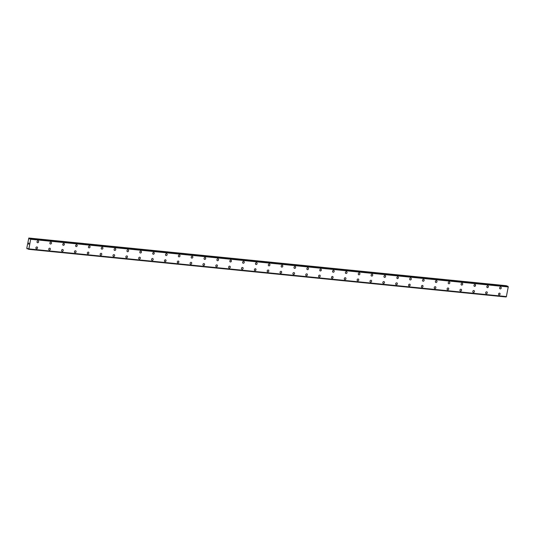 <?xml version="1.0" encoding="UTF-8"?>
<svg xmlns="http://www.w3.org/2000/svg" width="535" height="535" viewBox="0 0 535 535"><rect width="100%" height="100%" fill="white"/><g stroke="black" fill="none" stroke-linecap="round" stroke-linejoin="round"><path stroke-width="0.8" d="M38.172 240.864A0.976 0.796 -69.7 0 1 37.497 242.696A0.976 0.796 -69.7 0 1 38.172 240.864A0.976 0.796 -69.7 0 1 37.497 242.696M51.019 242.148A0.976 0.796 -69.7 0 1 50.343 243.98A0.976 0.796 -69.7 0 1 51.026 242.148A0.976 0.796 -69.7 0 1 50.35 243.98M63.872 243.432A0.976 0.796 -69.7 0 1 63.197 245.257A0.976 0.796 -69.7 0 1 63.872 243.432A0.976 0.796 -69.7 0 1 63.197 245.264M76.719 244.709A0.976 0.796 -69.7 0 1 76.044 246.541A0.976 0.796 -69.7 0 1 76.726 244.716A0.976 0.796 -69.7 0 1 76.044 246.541M89.572 245.993A0.976 0.796 -69.7 0 1 88.897 247.825A0.976 0.796 -69.7 0 1 89.572 245.993A0.976 0.796 -69.7 0 1 88.897 247.825M102.419 247.277A0.976 0.796 -69.7 0 1 101.744 249.109A0.976 0.796 -69.7 0 1 102.426 247.277A0.976 0.796 -69.7 0 1 101.744 249.109M115.272 248.561A0.976 0.796 -69.7 0 1 114.597 250.393A0.976 0.796 -69.7 0 1 115.272 248.561A0.976 0.796 -69.7 0 1 114.597 250.393M128.119 249.845A0.976 0.796 -69.7 0 1 127.444 251.677A0.976 0.796 -69.7 0 1 128.119 249.845A0.976 0.796 -69.7 0 1 127.444 251.677M140.972 251.129A0.976 0.796 -69.7 0 1 140.297 252.961A0.976 0.796 -69.7 0 1 140.972 251.129A0.976 0.796 -69.7 0 1 140.297 252.961M153.819 252.413A0.976 0.796 -69.7 0 1 153.144 254.239A0.976 0.796 -69.7 0 1 153.819 252.413A0.976 0.796 -69.7 0 1 153.144 254.239M166.673 253.69A0.976 0.796 -69.7 0 1 165.997 255.523A0.976 0.796 -69.7 0 1 166.673 253.69A0.976 0.796 -69.7 0 1 165.997 255.523M179.519 254.974A0.976 0.796 -69.7 0 1 178.844 256.807A0.976 0.796 -69.7 0 1 179.519 254.974A0.976 0.796 -69.7 0 1 178.844 256.807M192.373 256.258A0.976 0.796 -69.7 0 1 191.69 258.091A0.976 0.796 -69.7 0 1 192.373 256.258A0.976 0.796 -69.7 0 1 191.697 258.091M205.219 257.542A0.976 0.796 -69.7 0 1 204.544 259.375A0.976 0.796 -69.7 0 1 205.219 257.542A0.976 0.796 -69.7 0 1 204.544 259.375M218.073 258.826A0.976 0.796 -69.7 0 1 217.397 260.659A0.976 0.796 -69.7 0 1 218.073 258.826A0.976 0.796 -69.7 0 1 217.391 260.659M230.919 260.11A0.976 0.796 -69.7 0 1 230.244 261.936A0.976 0.796 -69.7 0 1 230.919 260.11A0.976 0.796 -69.7 0 1 230.244 261.943M243.766 261.388A0.976 0.796 -69.7 0 1 243.091 263.22A0.976 0.796 -69.7 0 1 243.773 261.388A0.976 0.796 -69.7 0 1 243.097 263.22M256.619 262.672A0.976 0.796 -69.7 0 1 255.944 264.504A0.976 0.796 -69.7 0 1 256.619 262.672A0.976 0.796 -69.7 0 1 255.944 264.504M269.466 263.956A0.976 0.796 -69.7 0 1 268.791 265.788A0.976 0.796 -69.7 0 1 269.473 263.956A0.976 0.796 -69.7 0 1 268.791 265.788M282.32 265.24A0.976 0.796 -69.7 0 1 281.644 267.072A0.976 0.796 -69.7 0 1 282.32 265.24A0.976 0.796 -69.7 0 1 281.644 267.072M295.166 266.524A0.976 0.796 -69.7 0 1 294.491 268.356A0.976 0.796 -69.7 0 1 295.166 266.524A0.976 0.796 -69.7 0 1 294.491 268.356M308.02 267.808A0.976 0.796 -69.7 0 1 307.344 269.64A0.976 0.796 -69.7 0 1 308.02 267.808A0.976 0.796 -69.7 0 1 307.344 269.64M320.866 269.085A0.976 0.796 -69.7 0 1 320.191 270.917A0.976 0.796 -69.7 0 1 320.866 269.092A0.976 0.796 -69.7 0 1 320.191 270.917M333.72 270.369A0.976 0.796 -69.7 0 1 333.044 272.201A0.976 0.796 -69.7 0 1 333.72 270.369A0.976 0.796 -69.7 0 1 333.044 272.201M346.566 271.653A0.976 0.796 -69.7 0 1 345.891 273.485A0.976 0.796 -69.7 0 1 346.566 271.653A0.976 0.796 -69.7 0 1 345.891 273.485M359.42 272.937A0.976 0.796 -69.7 0 1 358.738 274.769A0.976 0.796 -69.7 0 1 359.42 272.937A0.976 0.796 -69.7 0 1 358.744 274.769M372.266 274.221A0.976 0.796 -69.7 0 1 371.591 276.053A0.976 0.796 -69.7 0 1 372.266 274.221A0.976 0.796 -69.7 0 1 371.591 276.053M385.12 275.505A0.976 0.796 -69.7 0 1 384.438 277.337A0.976 0.796 -69.7 0 1 385.12 275.505A0.976 0.796 -69.7 0 1 384.444 277.337M397.966 276.789A0.976 0.796 -69.7 0 1 397.291 278.615A0.976 0.796 -69.7 0 1 397.966 276.789A0.976 0.796 -69.7 0 1 397.291 278.615M410.813 278.066A0.976 0.796 -69.7 0 1 410.138 279.899A0.976 0.796 -69.7 0 1 410.82 278.066A0.976 0.796 -69.7 0 1 410.144 279.899M423.666 279.35A0.976 0.796 -69.7 0 1 422.991 281.183A0.976 0.796 -69.7 0 1 423.666 279.35A0.976 0.796 -69.7 0 1 422.991 281.183M436.513 280.634A0.976 0.796 -69.7 0 1 435.838 282.467A0.976 0.796 -69.7 0 1 436.52 280.634A0.976 0.796 -69.7 0 1 435.838 282.467M449.367 281.918A0.976 0.796 -69.7 0 1 448.691 283.751A0.976 0.796 -69.7 0 1 449.367 281.918A0.976 0.796 -69.7 0 1 448.691 283.751M462.213 283.202A0.976 0.796 -69.7 0 1 461.538 285.035A0.976 0.796 -69.7 0 1 462.22 283.202A0.976 0.796 -69.7 0 1 461.538 285.035M475.067 284.486A0.976 0.796 -69.7 0 1 474.391 286.312A0.976 0.796 -69.7 0 1 475.067 284.486A0.976 0.796 -69.7 0 1 474.391 286.319M487.913 285.764A0.976 0.796 -69.7 0 1 487.238 287.596A0.976 0.796 -69.7 0 1 487.913 285.77A0.976 0.796 -69.7 0 1 487.238 287.596M500.767 287.048A0.976 0.796 -69.7 0 1 500.091 288.88A0.976 0.796 -69.7 0 1 500.767 287.048A0.976 0.796 -69.7 0 1 500.091 288.88M37.055 246.963A0.976 0.796 -69.7 0 1 36.373 248.795A0.976 0.796 -69.7 0 1 37.055 246.963A0.976 0.796 -69.7 0 1 36.38 248.795M49.902 248.247A0.976 0.796 -69.7 0 1 49.227 250.079A0.976 0.796 -69.7 0 1 49.902 248.247A0.976 0.796 -69.7 0 1 49.227 250.079M62.755 249.531A0.976 0.796 -69.7 0 1 62.08 251.363A0.976 0.796 -69.7 0 1 62.755 249.531A0.976 0.796 -69.7 0 1 62.073 251.363M75.602 250.815A0.976 0.796 -69.7 0 1 74.927 252.647A0.976 0.796 -69.7 0 1 75.602 250.815A0.976 0.796 -69.7 0 1 74.927 252.647M88.449 252.099A0.976 0.796 -69.7 0 1 87.773 253.924A0.976 0.796 -69.7 0 1 88.456 252.099A0.976 0.796 -69.7 0 1 87.78 253.924M101.302 253.376A0.976 0.796 -69.7 0 1 100.627 255.208A0.976 0.796 -69.7 0 1 101.302 253.376A0.976 0.796 -69.7 0 1 100.627 255.208M114.149 254.66A0.976 0.796 -69.7 0 1 113.474 256.492A0.976 0.796 -69.7 0 1 114.156 254.66A0.976 0.796 -69.7 0 1 113.474 256.492M127.002 255.944A0.976 0.796 -69.7 0 1 126.327 257.776A0.976 0.796 -69.7 0 1 127.002 255.944A0.976 0.796 -69.7 0 1 126.327 257.776M139.849 257.228A0.976 0.796 -69.7 0 1 139.174 259.06A0.976 0.796 -69.7 0 1 139.849 257.228A0.976 0.796 -69.7 0 1 139.174 259.06M152.702 258.512A0.976 0.796 -69.7 0 1 152.027 260.344A0.976 0.796 -69.7 0 1 152.702 258.512A0.976 0.796 -69.7 0 1 152.027 260.344M165.549 259.796A0.976 0.796 -69.7 0 1 164.874 261.622A0.976 0.796 -69.7 0 1 165.549 259.796A0.976 0.796 -69.7 0 1 164.874 261.628M178.402 261.073A0.976 0.796 -69.7 0 1 177.727 262.906A0.976 0.796 -69.7 0 1 178.402 261.08A0.976 0.796 -69.7 0 1 177.727 262.906M191.249 262.357A0.976 0.796 -69.7 0 1 190.574 264.19A0.976 0.796 -69.7 0 1 191.249 262.357A0.976 0.796 -69.7 0 1 190.574 264.19M204.102 263.641A0.976 0.796 -69.7 0 1 203.42 265.474A0.976 0.796 -69.7 0 1 204.102 263.641A0.976 0.796 -69.7 0 1 203.427 265.474M216.949 264.925A0.976 0.796 -69.7 0 1 216.274 266.758A0.976 0.796 -69.7 0 1 216.949 264.925A0.976 0.796 -69.7 0 1 216.274 266.758M229.803 266.209A0.976 0.796 -69.7 0 1 229.12 268.042A0.976 0.796 -69.7 0 1 229.803 266.209A0.976 0.796 -69.7 0 1 229.127 268.042M242.649 267.493A0.976 0.796 -69.7 0 1 241.974 269.326A0.976 0.796 -69.7 0 1 242.649 267.493A0.976 0.796 -69.7 0 1 241.974 269.326M255.496 268.771A0.976 0.796 -69.7 0 1 254.821 270.603A0.976 0.796 -69.7 0 1 255.503 268.777A0.976 0.796 -69.7 0 1 254.827 270.603M268.349 270.055A0.976 0.796 -69.7 0 1 267.674 271.887A0.976 0.796 -69.7 0 1 268.349 270.055A0.976 0.796 -69.7 0 1 267.674 271.887M281.196 271.339A0.976 0.796 -69.7 0 1 280.521 273.171A0.976 0.796 -69.7 0 1 281.203 271.339A0.976 0.796 -69.7 0 1 280.521 273.171M294.049 272.623A0.976 0.796 -69.7 0 1 293.374 274.455A0.976 0.796 -69.7 0 1 294.049 272.623A0.976 0.796 -69.7 0 1 293.374 274.455M306.896 273.907A0.976 0.796 -69.7 0 1 306.221 275.739A0.976 0.796 -69.7 0 1 306.903 273.907A0.976 0.796 -69.7 0 1 306.221 275.739M319.749 275.191A0.976 0.796 -69.7 0 1 319.074 277.023A0.976 0.796 -69.7 0 1 319.749 275.191A0.976 0.796 -69.7 0 1 319.074 277.023M332.596 276.475A0.976 0.796 -69.7 0 1 331.921 278.3A0.976 0.796 -69.7 0 1 332.596 276.475A0.976 0.796 -69.7 0 1 331.921 278.307M345.449 277.752A0.976 0.796 -69.7 0 1 344.774 279.584A0.976 0.796 -69.7 0 1 345.449 277.752A0.976 0.796 -69.7 0 1 344.774 279.584M358.296 279.036A0.976 0.796 -69.7 0 1 357.621 280.868A0.976 0.796 -69.7 0 1 358.296 279.036A0.976 0.796 -69.7 0 1 357.621 280.868M371.15 280.32A0.976 0.796 -69.7 0 1 370.474 282.152A0.976 0.796 -69.7 0 1 371.15 280.32A0.976 0.796 -69.7 0 1 370.474 282.152M383.996 281.604A0.976 0.796 -69.7 0 1 383.321 283.436A0.976 0.796 -69.7 0 1 383.996 281.604A0.976 0.796 -69.7 0 1 383.321 283.436M396.85 282.888A0.976 0.796 -69.7 0 1 396.167 284.72A0.976 0.796 -69.7 0 1 396.85 282.888A0.976 0.796 -69.7 0 1 396.174 284.72M409.696 284.172A0.976 0.796 -69.7 0 1 409.021 285.998A0.976 0.796 -69.7 0 1 409.696 284.172A0.976 0.796 -69.7 0 1 409.021 286.004M422.55 285.449A0.976 0.796 -69.7 0 1 421.868 287.282A0.976 0.796 -69.7 0 1 422.55 285.456A0.976 0.796 -69.7 0 1 421.874 287.282M435.396 286.733A0.976 0.796 -69.7 0 1 434.721 288.566A0.976 0.796 -69.7 0 1 435.396 286.733A0.976 0.796 -69.7 0 1 434.721 288.566M448.243 288.017A0.976 0.796 -69.7 0 1 447.568 289.85A0.976 0.796 -69.7 0 1 448.25 288.017A0.976 0.796 -69.7 0 1 447.574 289.85M461.096 289.301A0.976 0.796 -69.7 0 1 460.421 291.134A0.976 0.796 -69.7 0 1 461.096 289.301A0.976 0.796 -69.7 0 1 460.421 291.134M473.943 290.585A0.976 0.796 -69.7 0 1 473.268 292.418A0.976 0.796 -69.7 0 1 473.95 290.585A0.976 0.796 -69.7 0 1 473.268 292.418M486.796 291.869A0.976 0.796 -69.7 0 1 486.121 293.702A0.976 0.796 -69.7 0 1 486.796 291.869A0.976 0.796 -69.7 0 1 486.121 293.702M499.643 293.153A0.976 0.796 -69.7 0 1 498.968 294.979A0.976 0.796 -69.7 0 1 499.65 293.153A0.976 0.796 -69.7 0 1 498.968 294.979M506.872 286.118L506.404 285.71L28.823 238.028L29.499 238.971L30.167 238.523L30.669 239.252L28.897 248.909L28.449 249.29L27.907 248.394L27.191 248.822L26.75 248.334L28.823 238.028M507.755 286.212L30.408 238.61M506.384 296.691L28.803 249.009L506.344 296.704L508.25 286.941L507.989 286.299M506.257 296.698L28.495 249.25M506.03 296.972L28.449 249.29L506.077 296.932M28.997 243.251L28.93 243.632L28.997 243.251M28.622 243.057L28.957 243.646M28.783 243.947L28.442 244.02L28.857 244.174M506.698 285.817L29.111 238.135M29.846 238.871L29.418 238.831M508.016 286.365L30.435 238.677M508.17 286.753L30.589 239.065M508.25 286.941L30.669 239.252M506.478 296.591L28.897 248.909M506.826 285.978L29.244 238.296M508.203 286.787L30.622 239.105M28.161 248.842L27.325 248.762M506.357 296.704L28.776 249.022"/></g></svg>
